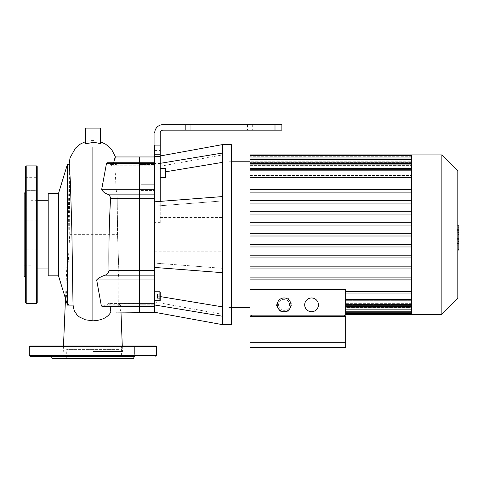 <?xml version="1.0" encoding="UTF-8"?>
<svg xmlns="http://www.w3.org/2000/svg" width="483" height="483" viewBox="0 0 483 483"><rect width="100%" height="100%" fill="white"/><g stroke="black" fill="none" stroke-linecap="round" stroke-linejoin="round"><path stroke-width="0.36" stroke-dasharray="2.42 1.81" d="M139.267 312.29L139.267 156.963M139.267 305.981L154.729 305.981L154.729 303.076L154.729 306.518L139.267 306.518L139.267 303.076L139.267 306.518M139.267 278.812L139.267 285L139.267 278.812L139.267 285L139.267 278.812L154.729 278.812L154.729 285L154.729 278.812L154.729 285L154.729 278.812L139.267 278.812M139.267 189.294L154.729 189.294L154.729 162.741L154.729 251.812L154.729 222.904L160.229 222.904L160.229 201.381M154.729 165.784L154.729 156.963L154.729 165.784L139.267 165.784L154.729 165.784M154.729 222.904L154.729 132.91L154.729 150.436L154.729 145.28L154.729 150.436L154.729 145.28L154.729 150.436L154.729 145.28L160.229 145.28L160.229 150.436L160.229 132.91A2.747 2.747 0 0 1 162.976 130.162L275.002 130.162L275.002 124.662L281.879 124.662L281.879 130.162L275.002 130.162M247.513 124.662L247.513 130.162L247.513 124.662L252.669 124.662L162.976 124.662A8.247 8.247 0 0 0 154.729 132.91A8.247 8.247 0 0 1 162.976 124.662A8.247 8.247 0 0 0 154.729 132.91L154.729 145.28L160.229 145.28L160.229 150.436L160.229 132.91A2.747 2.747 0 0 1 162.976 130.162L252.669 130.162L162.976 130.162A2.747 2.747 0 0 0 160.229 132.91L160.229 222.904M185.659 124.662L185.659 130.162L185.659 124.662L185.659 130.162L185.659 124.662L162.976 124.662A8.247 8.247 0 0 0 154.729 132.91A8.247 8.247 0 0 1 162.976 124.662A8.247 8.247 0 0 0 154.729 132.91L154.729 145.28L160.229 145.28L154.729 145.28M139.267 270.571L154.729 270.571L154.729 279.959L139.267 279.959M154.729 305.981L154.729 279.959M154.729 270.571L154.729 198.682L139.267 198.682M154.729 189.294L154.729 198.682M154.729 201.803L154.729 267.449L154.729 201.803L222.512 196.575L222.512 200.934L222.512 153.033L160.229 163.332C160.229 153.528 160.229 153.528 160.229 163.332C160.229 153.528 160.229 153.528 160.229 163.332L160.229 172.673L160.229 163.332M154.729 303.469L154.729 295.668L154.729 305.014L154.729 303.469L139.267 303.469L154.729 303.469M154.729 184.258L154.729 190.441L154.729 184.258L154.729 190.441L154.729 184.258L140.988 184.258L140.988 190.441L140.988 184.258L154.729 184.258M154.729 291.774L154.729 300.71L154.729 291.774L154.729 300.71L154.729 291.774L159.885 291.774L159.885 300.71L159.885 291.774L160.229 292.118L160.229 300.366L160.229 294.177L160.229 296.242L160.229 294.177L157.482 294.177L157.482 298.301L157.482 294.177L160.229 294.177L160.229 300.366L159.885 300.71L159.885 291.774M160.229 168.549L160.229 177.478L160.229 168.549L160.229 177.478L160.229 168.549L165.385 168.549L165.729 168.893L165.729 177.14M160.229 296.242L160.229 298.301L160.229 296.242L157.482 296.242L157.482 298.301L157.482 296.242L160.229 296.242L160.229 298.301L157.482 298.301L160.229 298.301L160.229 294.177L160.229 296.242L157.482 296.242L160.229 296.242M162.976 173.017L162.976 170.952L162.976 175.075L162.976 170.952L162.976 175.075L162.976 173.017L165.729 173.017L162.976 173.017L165.729 173.017L165.729 175.075L162.976 175.075L165.729 175.075L165.729 170.952L162.976 170.952L165.729 170.952L165.729 173.017L162.976 173.017M165.729 170.952L162.976 170.952L165.729 170.952M165.729 175.075L162.976 175.075L165.729 175.075M140.988 184.258L140.988 190.441L140.988 184.258M160.229 294.177L157.482 294.177L160.229 294.177M160.229 298.301L157.482 298.301L160.229 298.301M154.729 132.91A8.247 8.247 0 0 1 162.976 124.662L190.815 124.662L190.815 130.162L190.815 124.662M160.229 132.91A2.747 2.747 0 0 1 162.976 130.162M222.512 200.934L154.729 206.163L222.512 200.934L222.512 268.319L154.729 263.09L222.512 268.319L222.512 200.934M222.512 324.661L222.512 196.575M222.512 153.033L222.512 144.592M222.512 162.373L165.729 171.767M222.512 272.678L154.729 267.449M222.512 306.88L222.512 314.348L222.512 306.88L160.229 296.58M222.512 234.629L222.512 251.812L222.512 234.629M154.729 312.29L154.729 306.518M222.512 316.226L154.729 305.014M162.976 124.662L275.002 124.662M160.229 222.343L154.729 222.343M231.279 324.661L231.279 144.592M119.029 349.402L66.726 349.402L119.029 349.402L119.029 358.338L66.726 358.338L119.029 358.338M155.761 345.967L29.994 345.967M121.583 345.967L134.642 345.967L121.583 345.967L134.642 345.967L121.583 345.967L121.583 356.273L134.642 356.273L121.583 356.273L121.583 345.967M51.113 345.967L64.173 345.967L51.113 345.967L64.173 345.967L51.113 345.967L51.113 356.273L64.173 356.273L51.113 356.273L51.113 345.967M66.726 358.338L66.726 349.402M134.642 356.273L121.583 356.273L134.642 356.273L134.642 345.967L134.642 356.273L29.994 356.273M51.113 356.273L64.173 356.273L64.173 345.967L64.173 356.273M51.138 356.273L134.618 356.273L51.138 356.273M133.429 358.338L52.327 358.338M37.209 218.201L37.209 207.056L37.209 218.201M25.527 218.201L25.527 207.056L25.527 218.201M37.209 183.83L37.209 190.362L37.209 183.83M25.527 183.83L25.527 190.362L25.527 183.83M37.209 179.211L37.209 190.362L37.209 179.211M25.527 177.303L37.209 177.303L25.527 177.303L25.527 190.362L37.209 190.362L25.527 190.362M37.209 207.056L37.209 220.115L37.209 207.056L25.527 207.056L25.527 220.115L25.527 207.056L37.209 207.056M37.209 251.051L37.209 262.197L37.209 251.051M25.527 251.051L25.527 262.197L25.527 251.051M37.209 285.423L37.209 291.955L37.209 285.423M25.527 278.896L37.209 278.896L25.527 278.896L25.527 291.955L25.527 278.896L25.527 291.955L37.209 291.955L37.209 278.896L37.209 291.955L25.527 291.955M37.209 262.197L37.209 249.137L37.209 262.197L25.527 262.197L25.527 249.137L25.527 262.197L37.209 262.197M25.527 166.587L25.527 302.666M24.15 193.393L24.15 275.865M37.209 166.587L37.209 302.666M31.021 234.629L31.021 268.959L31.021 234.629M24.15 234.629L24.15 265.179L24.15 234.629M457.111 236.845L457.111 225.917L457.111 239.659L457.111 225.929L457.111 236.845L458.85 236.845L458.85 225.929L458.85 236.845M457.818 249.705L458.85 249.705L458.85 225.929L457.111 225.929L457.111 249.705L457.111 225.929L458.85 225.929L458.85 243.335L458.85 225.929L457.111 225.917L458.85 225.917L458.85 239.659L458.85 225.917L457.111 225.929L458.85 225.929L458.85 229.6L457.111 229.6L458.85 229.6L458.85 243.529L458.85 234.641L458.85 239.622L457.111 239.622L457.111 229.636L457.111 239.622L458.85 239.622L458.85 227.867L457.111 227.867L457.111 225.73L457.111 243.529L457.111 227.867L457.818 227.867M458.85 243.323L457.111 243.323L458.85 243.323L458.85 232.577L458.85 243.323L457.111 243.323L458.85 243.323L458.85 232.577L457.111 232.577L458.85 232.577L458.85 243.323L457.111 243.323M458.85 243.335L457.111 243.335L458.85 243.335M458.85 239.659L457.111 239.659M458.85 229.636L458.85 230.403L458.85 229.636L457.111 229.636M457.818 243.529L457.111 243.529M457.818 241.391L458.85 241.391M457.818 225.73L457.111 225.73M458.85 227.867L458.85 225.73M458.85 225.929L457.111 225.929L458.85 225.929M458.85 244.809L458.85 247.441L458.85 244.809L457.111 244.809L457.111 247.441L457.111 244.809M457.818 250.073L457.111 250.073L457.111 247.441L457.111 250.073M458.85 250.073L458.85 247.441L458.85 250.073M284.076 297.969A6.871 6.871 0 0 0 278.123 308.275A6.871 6.871 0 0 0 290.029 308.275A6.871 6.871 0 0 0 284.076 297.969M311.565 297.969A6.871 6.871 0 0 0 305.618 308.275A6.871 6.871 0 0 0 317.518 308.275A6.871 6.871 0 0 0 311.565 297.969M311.565 311.71A6.871 6.871 0 0 1 305.618 301.404A6.871 6.871 0 0 1 317.518 301.404A6.871 6.871 0 0 1 311.565 311.71A6.871 6.871 0 0 0 317.518 301.404A6.871 6.871 0 0 0 305.618 301.404A6.871 6.871 0 0 0 311.565 311.71M280.11 311.71L288.043 311.71L292.01 304.839L288.043 297.969L280.11 297.969L276.143 304.839L280.11 311.71L288.043 311.71L292.01 304.839L288.043 297.969L280.11 297.969L276.143 304.839L280.11 311.71M284.076 310.34A5.5 5.5 0 0 0 288.84 302.092A5.5 5.5 0 0 0 279.313 302.092A5.5 5.5 0 0 0 284.076 310.34A5.5 5.5 0 0 0 288.84 302.092A5.5 5.5 0 0 0 279.313 302.092A5.5 5.5 0 0 0 284.076 310.34M284.076 311.71A6.871 6.871 0 0 0 290.029 301.404A6.871 6.871 0 0 0 278.123 301.404A6.871 6.871 0 0 0 284.076 311.71A6.871 6.871 0 0 0 290.029 301.404A6.871 6.871 0 0 0 278.123 301.404A6.871 6.871 0 0 0 284.076 311.71M344.282 315.145L251.365 315.145L344.282 315.145L344.282 316.522L251.365 316.522L344.282 316.522M345.659 342.308L249.989 342.308L249.989 316.522L345.659 316.522L345.659 347.458M345.659 289.577L345.659 315.145L249.989 315.145L249.989 289.577L249.989 307.478L249.989 289.577L345.659 289.577L345.659 291.72L345.659 289.577M345.659 291.72L411.637 291.72L411.637 299.538L345.659 299.538L345.659 291.72L345.659 300.915L345.659 293.797L345.659 300.915L345.659 299.538L411.637 299.538L411.637 293.797L345.659 293.797L345.659 298.911L345.659 293.797L411.637 293.797L411.637 307.103L411.637 298.911L345.659 298.911L345.659 305.733L345.659 298.911L411.637 298.911L411.637 293.797L411.637 300.68L411.637 154.904M345.659 305.733L345.659 300.299L345.659 307.103L345.659 305.733L411.637 305.733M345.659 303.65L345.659 309.845L345.659 303.65L411.637 303.65L411.637 311.215L411.637 303.65L345.659 303.65M345.659 309.845L345.659 304.513L345.659 311.215L345.659 309.845L411.637 309.845M345.659 306.427L345.659 312.205L345.659 306.427L411.637 306.427L411.637 313.582L411.637 306.427L345.659 306.427M345.659 312.205L345.659 306.844L345.659 313.582L345.659 312.205L411.637 312.205M345.659 307.466L345.659 312.978L345.659 307.466L411.637 307.466L411.637 314.348L411.637 307.466L345.659 307.466M345.659 312.978L345.659 314.348L345.659 312.978L411.637 312.978L345.659 312.978M251.365 315.145L251.365 316.522M249.989 342.308L249.989 347.458M345.659 300.299L411.637 300.299L345.659 300.299M345.659 304.513L411.637 304.513L345.659 304.513M345.659 306.844L411.637 306.844L345.659 306.844M411.637 303.65L411.637 300.299L411.637 303.65M411.637 306.427L411.637 304.513L411.637 306.427M411.637 307.466L411.637 306.844L411.637 307.466M226.895 233.253L226.895 307.478L226.895 233.253M411.637 236L249.989 236L249.989 233.253L249.989 236L411.637 236L249.989 236L249.989 233.253L411.637 233.253L249.989 233.253L411.637 233.253L411.637 225.036L411.637 244.223L411.637 233.253M411.637 244.223L411.637 245.787L411.637 244.223L249.989 244.223L411.637 244.223L249.989 244.223L249.989 246.97L249.989 244.223L249.989 246.97L411.637 246.97L249.989 246.97L411.637 246.97L411.637 255.193L411.637 246.97M249.989 255.193L411.637 255.193L411.637 257.94L249.989 257.94L249.989 255.193L249.989 257.94L411.637 257.94L411.637 266.157L411.637 257.94L249.989 257.94L249.989 255.193L411.637 255.193L411.637 257.94M411.637 266.157L411.637 268.113L411.637 266.157L249.989 266.157L411.637 266.157L249.989 266.157L249.989 268.91L249.989 266.157L249.989 268.91L411.637 268.91L249.989 268.91L411.637 268.91L411.637 277.127L411.637 268.91M411.637 277.127L411.637 279.271L411.637 277.127L249.989 277.127L411.637 277.127L249.989 277.127L249.989 279.874L249.989 277.127L249.989 279.874L411.637 279.874L249.989 279.874L411.637 279.874L411.637 291.72L411.637 279.874M411.637 225.036L249.989 225.036L411.637 225.036L249.989 225.036L249.989 222.283L249.989 225.036L249.989 222.283L411.637 222.283L249.989 222.283L411.637 222.283L411.637 214.066L411.637 222.283M411.637 214.066L249.989 214.066L411.637 214.066L249.989 214.066L249.989 211.312L249.989 214.066L249.989 211.312L411.637 211.312L249.989 211.312L411.637 211.312L411.637 203.095L411.637 211.312M249.989 203.095L411.637 203.095L249.989 203.095L249.989 200.348L249.989 203.095L249.989 200.348L411.637 200.348L249.989 200.348L411.637 200.348L411.637 192.125L411.637 203.095L249.989 203.095M249.989 192.125L411.637 192.125L249.989 192.125L249.989 189.378L249.989 192.125L249.989 189.378L411.637 189.378L249.989 189.378L411.637 189.378L411.637 177.533L411.637 192.125L249.989 192.125M411.637 169.714L249.989 169.714L411.637 169.714L249.989 169.714L249.989 177.533L249.989 175.456L411.637 175.456L249.989 175.456L249.989 168.344L249.989 177.533L411.637 177.533L411.637 168.344L411.637 177.533M249.989 169.714L249.989 168.344L249.989 170.348L411.637 170.348L249.989 170.348L249.989 162.149L249.989 165.609L411.637 165.609L411.637 168.953L249.989 168.953L411.637 168.953L411.637 165.609L249.989 165.609L249.989 158.038L249.989 162.831L411.637 162.831L411.637 164.739L249.989 164.739L411.637 164.739L411.637 162.831L249.989 162.831L249.989 155.677L249.989 161.787L411.637 161.787L411.637 162.409L249.989 162.409L411.637 162.409L411.637 161.787L249.989 161.787L249.989 154.904M441.873 314.348L441.873 154.904M457.818 170.849L457.818 298.403M411.637 314.348L411.637 291.72M249.989 168.953L249.989 163.526L249.989 168.953M249.989 164.739L249.989 159.414L249.989 164.739M249.989 162.409L249.989 157.047L249.989 162.409M411.637 159.414L411.637 165.609L411.637 159.414L249.989 159.414M411.637 157.047L411.637 162.831L411.637 157.047L249.989 157.047M411.637 163.526L411.637 170.348L411.637 163.526L249.989 163.526M411.637 161.787L411.637 156.281L411.637 161.787M411.637 192.125L411.637 189.378M411.637 203.095L411.637 200.348M116.174 312.29L118.951 312.018L120.213 311.336L120.828 308.836L120.231 303.469C120.17 302.702 119.929 303.149 119.5 304.797C118.872 306.548 118.474 306.94 118.299 305.981L118.1 279.959L118.83 270.571L117.538 234.629L117.212 197.149L116.155 189.294L114.779 163.272L114.912 162.741L139.611 162.741L139.611 312.29M139.611 306.518L118.522 306.518L118.299 305.981L139.611 305.981M102.607 306.518L106.936 304.797C108.832 303.161 109.834 302.72 109.949 303.469L139.611 303.469L120.231 303.469L120.122 303.076L139.611 303.076L109.617 303.076L110.16 306.518M69.292 164.142L69.721 234.629L66.479 295.059L67.475 304.012C68.538 304.755 70.44 305.117 73.175 305.111L73.331 307.206M69.721 234.629L117.538 234.629M92.875 351.461L122.465 351.461L92.875 351.461M67.475 304.012L67.475 305.111M58.515 193.423L58.515 275.829M67.475 164.142L67.475 275.817M73.084 305.111L73.018 304.423M100.277 143.735L100.277 141.761A23.679 23.667 37 0 0 92.875 140.577A23.679 23.667 -37 0 0 85.479 141.761L85.479 141.652M100.277 141.652L100.277 128.098L85.479 128.098L85.479 143.735M113.638 162.741L113.227 165.784C112.962 166.484 112.104 166.043 110.655 164.455L107.413 162.741M139.611 156.963L139.611 165.784L113.227 165.784L112.895 166.176L139.611 166.176L139.611 162.741M139.611 163.272L114.779 163.272C114.839 162.318 115.208 162.711 115.902 164.455L116.524 165.784L115.678 157.748L115.202 156.963M116.5 166.176L116.524 165.784L139.611 165.784L139.611 166.176L116.5 166.176M48.203 193.423L48.203 275.829M48.203 234.629L48.203 200.3L48.203 234.629M139.267 304.797L154.729 304.797L139.267 304.797M139.267 164.455L154.729 164.455L139.267 164.455M154.729 275.141L139.267 275.141M154.729 163.272L139.267 163.272M139.267 194.112L154.729 194.112M160.229 177.478L165.385 177.478L165.385 168.549M154.729 160.972L160.229 160.972M160.229 163.483L154.729 163.483M29.306 346.655L156.45 346.655M156.45 355.585L29.306 355.585M26.215 165.898L26.215 303.354M36.521 165.898L36.521 303.354M458.85 238.379L457.111 238.379M458.85 238.095L457.111 238.095M458.85 238.85L457.111 238.85L458.85 238.85M458.85 234.641L457.818 234.641M458.85 230.403L457.111 230.403L458.85 230.403M458.85 230.904L457.111 230.904M458.85 231.17L457.111 231.17M411.637 299.538L345.659 299.538M411.637 156.281L249.989 156.281L411.637 156.281M139.611 198.682L117.224 198.682M118.83 270.571L139.611 270.571M92.875 140.577L92.875 142.515M92.875 147.4L92.875 147.846M92.875 152.785L92.875 162.149M92.875 173.735L92.875 222.216M110.655 164.455L115.902 164.455M119.5 304.797L106.936 304.797M139.611 279.959L118.1 279.959M118.74 275.141L139.611 275.141M139.611 194.112L116.983 194.112M116.155 189.294L139.611 189.294M139.267 303.076L154.729 303.076L139.267 303.076M154.729 166.176L139.267 166.176L154.729 166.176M154.729 162.741L139.267 162.741M140.988 190.441L154.729 190.441L140.988 190.441M139.267 285L154.729 285L139.267 285M154.729 300.71L159.885 300.71M252.669 124.662L252.669 130.162M154.729 150.436L160.229 150.436M160.229 166.273L222.512 154.904M154.729 301.978L222.512 314.348M154.729 251.812L222.512 251.812M160.229 217.447L222.512 217.447M37.209 220.115L25.527 220.115L37.209 220.115M37.209 249.137L25.527 249.137L37.209 249.137M31.021 204.08L24.15 204.08M31.021 265.179L24.15 265.179M411.637 313.582L345.659 313.582M411.637 311.215L345.659 311.215M411.637 307.103L345.659 307.103M231.279 161.775L226.895 161.775M231.279 307.478L226.895 307.478M249.989 168.344L411.637 168.344M249.989 158.038L411.637 158.038M249.989 155.677L411.637 155.677M249.989 162.149L411.637 162.149M411.637 300.915L345.659 300.915M118.782 269.242L117.58 234.629L117.212 197.149M120.828 308.836L120.992 312.29M122.277 345.967L122.465 351.461M69.117 164.142L68.175 234.629L65.483 298.615M63.478 345.967L63.291 351.461M115.678 157.748L115.443 156.963M37.209 200.3L31.021 200.3M37.209 268.959L31.021 268.959"/><path stroke-width="0.72" d="M139.267 306.518L139.267 312.29L154.729 312.29L154.729 305.981L139.267 305.981L139.267 306.518L154.729 306.518M154.729 156.963L139.267 156.963L139.267 305.981M139.267 198.682L154.729 198.682L154.729 189.294L139.267 189.294M139.267 279.959L154.729 279.959L154.729 270.571L139.267 270.571M154.729 145.28L154.729 189.294M154.729 198.682L154.729 270.571M154.729 279.959L154.729 305.981M160.229 168.549L165.385 168.549L165.729 168.893L165.729 177.14L165.729 175.075L165.385 177.478L160.229 177.478M154.729 291.774L159.885 291.774L160.229 292.118L160.229 300.366L159.885 300.71L154.729 300.71M160.229 201.381L160.229 132.91A2.747 2.747 0 0 1 162.976 130.162A2.747 2.747 0 0 0 160.229 132.91A2.747 2.747 0 0 1 162.976 130.162L281.879 130.162L281.879 124.662L275.002 124.662L275.002 130.162M154.729 132.91A8.247 8.247 0 0 1 162.976 124.662L185.659 124.662M190.815 124.662L247.513 124.662M162.976 130.162A2.747 2.747 0 0 0 160.229 132.91M160.229 155.961L222.512 144.592L222.512 272.678L154.729 267.449M222.512 196.575L154.729 201.803M222.512 153.033L160.229 163.332M222.512 162.373L165.729 171.767M222.512 272.678L222.512 324.661L154.729 312.29M222.512 316.226L154.729 305.014M222.512 306.88L160.229 296.58M162.976 124.662L275.002 124.662M222.512 144.592L231.279 144.592L231.279 324.661L222.512 324.661M29.994 345.967L155.761 345.967L156.45 346.655L29.306 346.655L29.994 345.967M134.642 356.273L29.994 356.273L29.306 355.585L29.306 346.655M64.173 356.273L51.113 356.273M134.618 356.273L133.429 358.338L52.327 358.338L51.138 356.273M25.527 190.362L25.527 177.303M25.527 291.955L25.527 278.896M25.527 277.236L24.15 275.865L24.15 193.393L25.527 192.017M25.527 302.666L25.527 166.587L26.215 165.898L26.215 303.354L25.527 302.666M36.521 165.898L36.521 303.354L37.209 302.666L37.209 166.587L36.521 165.898L26.215 165.898M457.818 225.73L458.85 225.73L458.85 243.529L457.818 243.529M458.85 241.391L457.818 241.391M458.85 243.529L458.85 249.705L457.818 249.705M458.85 249.705L458.85 250.073L457.818 250.073M284.076 297.969A6.871 6.871 0 0 1 290.029 308.275A6.871 6.871 0 0 1 278.123 308.275A6.871 6.871 0 0 1 284.076 297.969M311.565 297.969A6.871 6.871 0 0 1 317.518 308.275A6.871 6.871 0 0 1 305.618 308.275A6.871 6.871 0 0 1 311.565 297.969M344.282 316.522L344.282 315.145M345.659 342.308L345.659 316.522L249.989 316.522L249.989 342.308L345.659 342.308L345.659 347.458L249.989 347.458L249.989 342.308M345.659 315.145L345.659 289.577L249.989 289.577L249.989 315.145L345.659 315.145M251.365 316.522L251.365 315.145M411.637 291.72L345.659 291.72M249.989 255.193L411.637 255.193L249.989 255.193L249.989 257.94L411.637 257.94M441.873 154.904L441.873 314.348L457.818 298.403L457.818 170.849L441.873 154.904L249.989 154.904L249.989 177.533L411.637 177.533M411.637 154.904L411.637 314.348L345.659 314.348M411.637 200.348L249.989 200.348L249.989 203.095L411.637 203.095M411.637 211.312L249.989 211.312L249.989 214.066L411.637 214.066M411.637 222.283L249.989 222.283L249.989 225.036L411.637 225.036M411.637 233.253L249.989 233.253L249.989 236L411.637 236M411.637 244.223L249.989 244.223L249.989 246.97L411.637 246.97M411.637 266.157L249.989 266.157L249.989 268.91L411.637 268.91M411.637 277.127L249.989 277.127L249.989 279.874L411.637 279.874M411.637 192.125L249.989 192.125L249.989 189.378L411.637 189.378M73.331 307.206L74.346 310.841L77.063 314.952L79.514 317.041L85.431 319.794L92.875 320.833C101.907 320.374 107.896 317.434 110.849 312L139.611 312.29L139.611 156.963L115.202 156.963L113.638 162.741M58.515 275.829L67.475 305.111L67.475 164.142L58.515 193.423L48.203 193.423L48.203 275.829L58.515 275.829L58.515 193.423M73.018 304.423L71.822 228.984L70.385 182.314L69.353 164.305L67.475 164.142M85.479 143.735L92.875 142.515A23.758 23.395 -90.1 0 1 100.277 143.735L100.277 128.098L85.479 128.098L85.479 143.735M110.16 306.518L110.849 312M139.611 162.741L107.413 162.741L106.52 163.272L101.708 189.294C102.547 191.437 104.413 193.043 107.311 194.112C109.399 195.06 110.48 196.581 110.553 198.682C109.194 222.609 108.669 246.571 108.977 270.571C108.578 272.943 107.292 274.465 105.119 275.141C100.657 276.795 97.838 278.401 96.672 279.959L101.358 305.981L102.607 306.518L139.611 306.518M139.267 194.112L154.729 194.112M154.729 275.141L139.267 275.141M139.267 163.272L154.729 163.272M165.385 168.549L165.385 177.478L165.729 177.14M159.885 291.774L159.885 300.71M160.229 154.192L154.729 154.192M154.729 156.595L160.229 156.595M29.306 355.585L156.45 355.585L156.45 346.655M458.85 234.641L457.818 234.641M458.85 227.867L457.818 227.867M411.637 305.733L345.659 305.733M411.637 309.845L345.659 309.845M411.637 312.205L345.659 312.205M411.637 299.538L345.659 299.538M411.637 157.047L249.989 157.047M411.637 159.414L249.989 159.414M411.637 163.526L249.989 163.526M411.637 169.714L249.989 169.714M92.875 320.833L92.875 147.4M92.875 147.846L92.875 152.785M92.875 162.149L92.875 173.735M92.875 222.216L92.875 234.629M106.52 163.272L139.611 163.272M139.611 189.294L101.708 189.294M139.611 194.112L107.311 194.112M110.553 198.682L139.611 198.682M139.611 270.571L108.977 270.571M105.119 275.141L139.611 275.141M96.672 279.959L139.611 279.959M139.611 305.981L101.358 305.981M154.729 162.741L139.267 162.741M156.45 355.585L155.761 356.273M36.521 303.354L26.215 303.354M345.659 307.103L411.637 307.103M345.659 311.215L411.637 311.215M345.659 313.582L411.637 313.582M249.989 161.775L231.279 161.775M249.989 307.478L231.279 307.478M441.873 314.348L411.637 314.348M345.659 300.915L411.637 300.915M411.637 168.344L249.989 168.344M411.637 158.038L249.989 158.038M411.637 155.677L249.989 155.677M411.637 162.149L249.989 162.149M120.992 312.29L122.277 345.967M65.483 298.615L63.478 345.967M73.084 305.111L67.475 305.111M73.35 307.321L73.005 304.332M85.479 141.652L80.522 143.946L75.433 148.136L70.047 157.844L69.117 164.142M115.443 156.963L111.965 150.141L109.581 147.363L105.68 144.23L100.277 141.652M48.203 200.3L37.209 200.3M48.203 268.959L37.209 268.959"/></g></svg>
